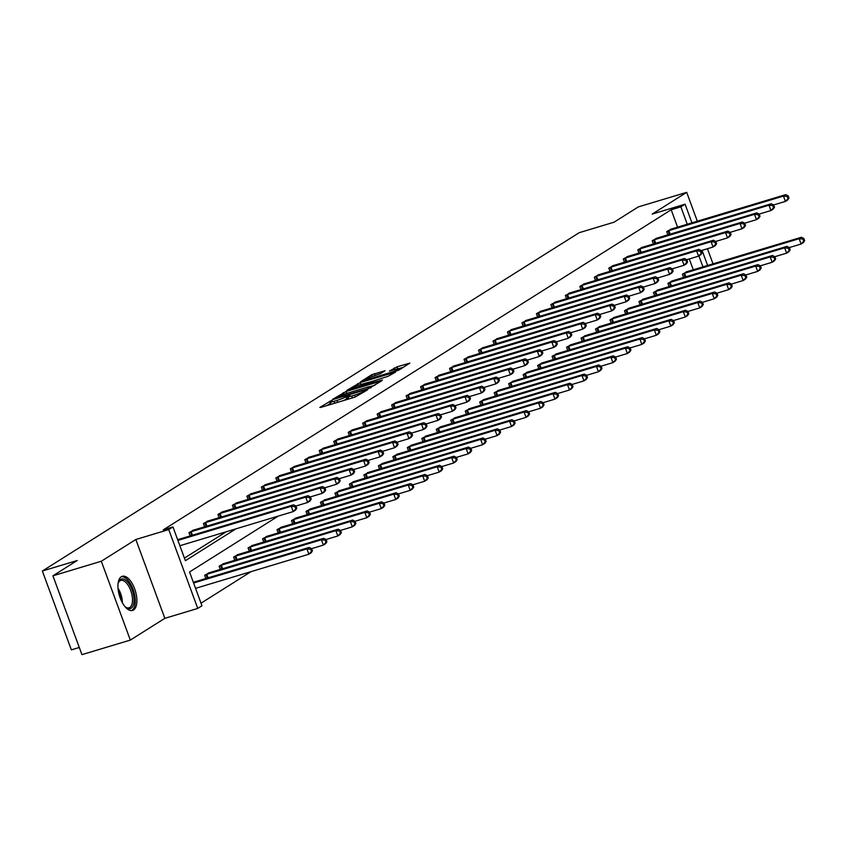 <?xml version="1.0" encoding="UTF-8"?>
<svg xmlns="http://www.w3.org/2000/svg" width="847" height="847" viewBox="0 0 847 847"><rect width="100%" height="100%" fill="white"/><g stroke="black" fill="none" stroke-linecap="round" stroke-linejoin="round"><path stroke-width="1.27" d="M331.484 400.504L319.838 407.407L320.833 407.407L355.031 397.105L367.513 389.864L363.607 391.452A7.178 0.815 -20.2 0 1 354.607 395.126L351.759 395.983A7.178 0.815 -20.2 0 1 347.937 396.618A7.178 0.815 -20.2 0 1 348.593 395.973L349.991 395.041L349.155 395.178L345.936 396.777A7.178 0.815 -20.2 0 1 336.937 400.44L334.089 401.298A7.178 0.815 -20.2 0 1 330.266 401.944A7.178 0.815 -20.2 0 1 330.923 401.298L332.32 400.366L331.484 400.504M330.732 403.214L326.91 405.575M348.403 397.889L346.719 398.905L345.936 396.777M133.53 609.978A17.829 8.311 -106.8 0 1 132.556 610.433A17.829 8.311 -106.8 0 1 119.798 596.849A17.829 8.311 -106.8 0 1 121.301 576.743A17.829 8.311 -106.8 0 1 122.275 576.288A17.829 8.311 -106.8 0 1 135.033 589.872A17.829 8.311 -106.8 0 1 133.53 609.978M130.322 640.088L81.937 654.657L52.927 575.812L101.312 561.243L130.322 640.088L164.847 618.331L197.753 608.432L168.744 529.587L172.957 526.929L185.387 560.703L235.942 528.846M713.015 263.862L707.436 248.711M697.335 221.247L686.695 192.343L652.179 214.09L685.085 204.191L691.957 222.867M52.927 575.812L77.193 560.523L42.35 571.016L579.2 232.692L614.043 222.2L638.31 206.912L686.695 192.343M385.025 370.742L371.621 374.766L360.674 381.743L398.873 370.107L409.832 363.13L397.042 366.815L389.429 371.06L396.375 369.133A6.003 0.678 -20.2 0 1 399.562 368.593A6.003 0.678 -20.2 0 1 391.494 372.204L368.985 378.98A6.003 0.678 -20.2 0 1 365.788 379.52A6.003 0.678 -20.2 0 1 373.855 375.909L380.419 373.633L385.025 370.742M164.847 618.331L135.838 539.497L101.312 561.243M135.838 539.497L168.744 529.587M677.589 227.197L671.184 209.76L163.28 529.841L172.957 526.929M671.184 209.76L680.861 206.848L685.085 204.191M346.105 391.473L332.553 399.392L333.538 399.403L367.736 389.101L381.499 380.981L346.105 391.473L346.804 393.379M346.709 390.467L360.271 382.548L395.665 372.055L388.053 376.301L371.367 381.626L368.117 383.744L382.473 380.007L346.794 390.689M42.35 571.016L71.36 649.861L79.29 647.468M672.677 280.781L667.902 283.353L669.109 286.614M643.72 299.023L638.956 301.606L640.152 304.867M614.763 317.265L609.999 319.848L611.195 323.109M585.817 335.518L581.042 338.101L582.249 341.352M556.86 353.76L552.096 356.343L553.292 359.604M527.903 372.013L523.139 374.586L524.335 377.847M498.947 390.255L494.182 392.839L495.379 396.1M470 408.508L465.236 411.081L466.432 414.342M441.043 426.75L436.279 429.334L437.476 432.584M412.087 444.993L407.322 447.576L408.519 450.837M383.14 463.245L378.365 465.818L379.572 469.079M354.184 481.488L349.419 484.071L350.616 487.332M325.227 499.741L320.462 502.313L321.659 505.574M296.281 517.983L291.506 520.566L292.713 523.817M267.324 536.225L262.559 538.808L263.756 542.069M238.367 554.478L233.603 557.061L234.799 560.312M209.41 572.72L204.646 575.304L205.842 578.565M201.025 603.18L251.114 571.609M693.269 269.812L689.278 258.949M193.381 582.408L194.937 581.847M223.894 563.604L219.129 566.177L220.326 569.438M252.84 545.352L248.076 547.935L249.272 551.196M281.797 527.109L277.033 529.682L278.229 532.943M310.754 508.856L305.989 511.44L307.186 514.701M339.711 490.614L334.936 493.198L336.143 496.448M368.657 472.361L363.892 474.945L365.089 478.206M397.614 454.119L392.849 456.702L394.046 459.963M426.57 435.877L421.795 438.45L423.002 441.711M455.517 417.624L450.752 420.207L451.949 423.468M484.473 399.382L479.709 401.965L480.905 405.215M513.43 381.129L508.666 383.712L509.862 386.973M542.387 362.887L537.612 365.47L538.819 368.731M571.333 344.644L566.569 347.217L567.765 350.478M600.29 326.391L595.526 328.975L596.722 332.236M629.247 308.149L624.472 310.733L625.679 313.983M658.193 289.896L653.429 292.48L654.625 295.741M687.15 271.654L682.386 274.237L683.582 277.488M278.208 516.119L189.548 571.99L201.967 605.764L197.753 608.432M702.957 266.9L698.913 255.921M702.057 250.331L707.637 265.482M687.266 224.275L680.861 206.848M184.434 558.109L226.265 531.757M667.902 234.873L666.705 231.612L671.47 229.039M653.429 244L652.222 240.739L656.997 238.155M638.945 253.126L637.749 249.865L642.513 247.282M624.472 262.242L623.276 258.981L628.04 256.408M609.999 271.368L608.792 268.107L613.567 265.524M595.515 280.495L594.319 277.234L599.083 274.65M581.042 289.61L579.846 286.36L584.61 283.777M566.569 298.737L565.362 295.476L570.137 292.903M552.085 307.863L550.889 304.602L555.653 302.019M537.612 316.979L536.416 313.729L541.18 311.145M523.139 326.106L521.932 322.845L526.696 320.272M508.655 335.232L507.459 331.971L512.223 329.388M494.182 344.358L492.986 341.097L497.75 338.514M479.698 353.474L478.502 350.224L483.266 347.641M465.225 362.601L464.029 359.34L468.793 356.756M450.752 371.727L449.556 368.466L454.32 365.883M436.269 380.843L435.072 377.593L439.837 375.009M421.795 389.969L420.599 386.708L425.363 384.136M407.322 399.096L406.115 395.835L410.89 393.252M392.839 408.222L391.642 404.961L396.407 402.378M378.365 417.338L377.169 414.077L381.933 411.504M363.892 426.465L362.685 423.204L367.46 420.62M349.409 435.591L348.212 432.33L352.977 429.747M334.936 444.707L333.739 441.456L338.504 438.873M320.462 453.833L319.255 450.572L324.03 447.999M305.979 462.96L304.782 459.699L309.547 457.115M291.506 472.075L290.309 468.825L295.074 466.242M277.022 481.202L275.826 477.941L280.59 475.368M262.549 490.328L261.352 487.067L266.117 484.484M248.076 499.455L246.879 496.194L251.644 493.61M233.592 508.571L232.396 505.31L237.16 502.737M219.119 517.697L217.923 514.436L222.687 511.853M204.646 526.823L203.439 523.562L208.214 520.979M190.162 535.939L188.966 532.689L193.73 530.106M177.701 539.793L179.257 539.232M330.266 401.944L331.05 404.072A7.178 0.815 -20.2 0 0 331.526 404.188M342.612 400.853A7.178 0.815 -20.2 0 0 346.719 398.905M347.937 396.618L348.72 398.757A7.178 0.815 -20.2 0 0 349.197 398.863M375.009 385.141L370.393 386.528M336.206 397.963L366.92 388.932L370.213 387.291A7.178 0.815 -20.2 0 0 370.87 386.645A7.178 0.815 -20.2 0 0 367.047 387.291L346.529 393.463A7.178 0.815 -20.2 0 0 337.53 397.137L336.206 397.963M368.943 382.304L371.537 381.531M359.784 384.813A6.003 0.678 -20.2 0 0 351.717 388.413A6.003 0.678 -20.2 0 0 354.914 387.884L365.66 384.347L368.911 382.219L359.784 384.813M403.341 367.291L399.308 368.498M312.437 550.846L311.654 548.708L310.722 549.29L311.505 551.429L312.437 550.846L311.209 552.763L308.88 554.224L306.921 548.898L309.24 547.427L193.772 582.154M195.562 588.337L308.88 554.224L311.505 551.429M193.603 583.011L306.921 548.898L310.722 549.29M309.24 547.427L311.654 548.708M296.757 508.221L295.974 506.093L295.042 506.675L295.825 508.803L296.757 508.221L295.529 510.138L293.2 511.599L291.241 506.273L177.923 540.397M295.042 506.675L291.241 506.273L293.56 504.812L178.092 539.539M295.825 508.803L293.2 511.599L179.882 545.722M295.974 506.093L293.56 504.812M326.91 541.72L326.127 539.592L325.206 540.174L325.989 542.302L326.91 541.72L325.682 543.636L323.363 545.097L321.405 539.772L323.723 538.311L208.246 573.038M311.548 548.655L323.363 545.097L325.989 542.302M205.683 574.647L321.405 539.772L325.206 540.174M323.723 538.311L326.127 539.592M341.394 532.594L340.61 530.466L339.679 531.048L340.462 533.176L341.394 532.594L340.155 534.51L337.837 535.971L335.878 530.646L338.197 529.184L222.729 563.911M326.021 539.528L337.837 535.971L340.462 533.176M220.167 565.521L335.878 530.646L339.679 531.048M338.197 529.184L340.61 530.466M311.23 499.095L310.447 496.967L309.526 497.549L310.309 499.688L311.23 499.095L310.002 501.022L307.683 502.483L305.725 497.147L190.003 532.032M309.526 497.549L305.725 497.147L308.043 495.686L192.565 530.413M310.309 499.688L307.683 502.483L295.868 506.04M310.447 496.967L308.043 495.686M325.714 489.979L324.93 487.851L323.999 488.433L324.782 490.561L325.714 489.979L324.475 491.895L322.156 493.356L320.198 488.031L204.487 522.906M323.999 488.433L320.198 488.031L322.516 486.57L207.049 521.286M324.782 490.561L322.156 493.356L310.341 496.914M324.93 487.851L322.516 486.57M118.061 583.71A15.426 7.2 -106.8 0 1 118.453 582.365A15.426 7.2 -106.8 0 1 128.649 583.212A15.426 7.2 -106.8 0 1 133.964 602.217A15.426 7.2 -106.8 0 1 126.012 607.468A15.426 7.2 -106.8 0 1 124.943 606.568M125.515 607.077A14.283 6.66 73.2 0 0 129.019 607.797A14.283 6.66 73.2 0 0 132.45 598.458A14.283 6.66 73.2 0 0 127.474 584.292A14.283 6.66 73.2 0 0 120.782 580.439A14.283 6.66 73.2 0 0 118.262 582.969M131.476 610.592A17.713 8.258 73.2 0 0 135.181 598.681A17.713 8.258 73.2 0 0 129.062 581.645A17.713 8.258 73.2 0 0 121.29 576.743M355.867 523.467L355.084 521.339L354.152 521.921L354.935 524.06L355.867 523.467L354.639 525.384L352.32 526.855L350.351 521.519L352.68 520.058L237.202 554.785M340.505 530.413L352.32 526.855L354.935 524.06M234.64 556.405L350.351 521.519L354.152 521.921M352.68 520.058L355.084 521.339M340.187 480.852L339.403 478.724L338.472 479.307L339.255 481.435L340.187 480.852L338.959 482.769L336.63 484.23L334.671 478.904L218.96 513.78M338.472 479.307L334.671 478.904L336.99 477.443L221.522 512.17M339.255 481.435L336.63 484.23L324.825 487.787M339.403 478.724L336.99 477.443M370.34 514.351L369.557 512.213L368.636 512.806L369.419 514.934L370.34 514.351L369.112 516.268L366.793 517.729L364.835 512.403L367.153 510.942L251.675 545.659M354.978 521.286L366.793 517.729L369.419 514.934M249.113 547.278L364.835 512.403L368.636 512.806M367.153 510.942L369.557 512.213M354.66 471.726L353.877 469.598L352.955 470.18L353.739 472.319L354.66 471.726L353.432 473.642L351.113 475.114L349.155 469.778L233.433 504.664M352.955 470.18L349.155 469.778L351.473 468.317L235.995 503.044M353.739 472.319L351.113 475.114L339.298 478.661M353.877 469.598L351.473 468.317M384.824 505.225L384.04 503.097L383.109 503.679L383.892 505.807L384.824 505.225L383.585 507.141L381.266 508.602L379.308 503.277L381.626 501.816L266.159 536.543M369.451 512.16L381.266 508.602L383.892 505.807M263.597 538.152L379.308 503.277L383.109 503.679M381.626 501.816L384.04 503.097M369.144 462.61L368.36 460.472L367.429 461.064L368.212 463.193L369.144 462.61L367.905 464.527L365.586 465.988L363.628 460.662L247.917 495.537M367.429 461.064L363.628 460.662L365.946 459.201L250.479 493.917M368.212 463.193L365.586 465.988L353.771 469.545M368.36 460.472L365.946 459.201M399.297 496.098L398.514 493.97L397.582 494.553L398.365 496.691L399.297 496.098L398.069 498.015L395.75 499.476L393.781 494.15L396.11 492.689L280.632 527.416M383.935 503.033L395.75 499.476L398.365 496.691M278.07 529.036L393.781 494.15L397.582 494.553M396.11 492.689L398.514 493.97M383.617 453.484L382.833 451.356L381.902 451.938L382.685 454.066L383.617 453.484L382.389 455.4L380.07 456.861L378.101 451.536L262.39 486.411M381.902 451.938L378.101 451.536L380.43 450.075L264.952 484.802M382.685 454.066L380.07 456.861L368.254 460.419M382.833 451.356L380.43 450.075M413.77 486.983L412.987 484.844L412.066 485.437L412.849 487.565L413.77 486.983L412.542 488.899L410.223 490.36L408.265 485.035L410.583 483.573L295.116 518.29M398.408 493.917L410.223 490.36L412.849 487.565M292.543 519.91L408.265 485.035L412.066 485.437M410.583 483.573L412.987 484.844M398.09 444.357L397.307 442.229L396.385 442.812L397.169 444.94L398.09 444.357L396.862 446.274L394.543 447.735L392.585 442.409L276.863 477.295M396.385 442.812L392.585 442.409L394.903 440.948L279.425 475.675M397.169 444.94L394.543 447.735L382.728 451.292M397.307 442.229L394.903 440.948M428.254 477.856L427.47 475.728L426.539 476.31L427.322 478.439L428.254 477.856L427.015 479.773L424.696 481.234L422.738 475.908L425.056 474.447L309.589 509.174M412.881 484.791L424.696 481.234L427.322 478.439M307.027 510.783L422.738 475.908L426.539 476.31M425.056 474.447L427.47 475.728M412.574 435.242L411.79 433.103L410.859 433.696L411.642 435.824L412.574 435.242L411.335 437.158L409.016 438.619L407.058 433.293L291.347 468.169M410.859 433.696L407.058 433.293L409.376 431.822L293.909 466.549M411.642 435.824L409.016 438.619L397.201 442.176M411.79 433.103L409.376 431.822M442.727 468.73L441.943 466.602L441.012 467.184L441.806 469.312L442.727 468.73L441.499 470.646L439.18 472.107L437.221 466.782L439.54 465.321L324.062 500.048M427.364 475.665L439.18 472.107L441.806 469.312M321.5 501.668L437.221 466.782L441.012 467.184M439.54 465.321L441.943 466.602M427.047 426.115L426.263 423.987L425.332 424.569L426.115 426.697L427.047 426.115L425.819 428.031L423.5 429.493L421.531 424.167L305.82 459.042M425.332 424.569L421.531 424.167L423.86 422.706L308.382 457.433M426.115 426.697L423.5 429.493L411.684 433.05M426.263 423.987L423.86 422.706M457.211 459.603L456.417 457.475L455.495 458.058L456.279 460.196L457.211 459.603L455.972 461.53L453.653 462.991L451.695 457.655L454.013 456.194L338.546 490.921M441.838 466.549L453.653 462.991L456.279 460.196M335.973 492.541L451.695 457.655L455.495 458.058M454.013 456.194L456.417 457.475M441.52 416.989L440.736 414.861L439.815 415.443L440.599 417.571L441.52 416.989L440.292 418.905L437.973 420.366L436.014 415.041L320.293 449.916M439.815 415.443L436.014 415.041L438.333 413.58L322.866 448.307M440.599 417.571L437.973 420.366L426.157 423.923M440.736 414.861L438.333 413.58M471.684 450.488L470.9 448.359L469.969 448.942L470.752 451.07L471.684 450.488L470.445 452.404L468.126 453.865L466.168 448.539L468.486 447.078L353.019 481.795M456.311 457.422L468.126 453.865L470.752 451.07M350.457 483.415L466.168 448.539L469.969 448.942M468.486 447.078L470.9 448.359M456.004 407.862L455.22 405.734L454.288 406.316L455.072 408.455L456.004 407.862L454.765 409.789L452.446 411.25L450.488 405.914L334.777 440.8M454.288 406.316L450.488 405.914L452.806 404.453L337.339 439.18M455.072 408.455L452.446 411.25L440.631 414.808M455.22 405.734L452.806 404.453M486.157 441.361L485.373 439.233L484.452 439.815L485.236 441.943L486.157 441.361L484.929 443.277L482.61 444.739L480.651 439.413L482.97 437.952L367.492 472.679M470.794 448.296L482.61 444.739L485.236 441.943M364.93 474.288L480.651 439.413L484.452 439.815M482.97 437.952L485.373 439.233M470.477 398.746L469.693 396.608L468.762 397.201L469.556 399.329L470.477 398.746L469.249 400.663L466.93 402.124L464.971 396.798L349.25 431.674M468.762 397.201L464.971 396.798L467.29 395.337L351.812 430.054M469.556 399.329L466.93 402.124L455.114 405.681M469.693 396.608L467.29 395.337M500.641 432.235L499.857 430.107L498.925 430.689L499.709 432.828L500.641 432.235L499.402 434.151L497.083 435.623L495.124 430.287L497.443 428.826L381.976 463.553M485.267 439.18L497.083 435.623L499.709 432.828M379.403 465.172L495.124 430.287L498.925 430.689M497.443 428.826L499.857 430.107M484.96 389.62L484.166 387.492L483.245 388.074L484.029 390.202L484.96 389.62L483.722 391.536L481.403 392.997L479.444 387.672L363.723 422.547M483.245 388.074L479.444 387.672L481.763 386.211L366.296 420.938M484.029 390.202L481.403 392.997L469.587 396.555M484.166 387.492L481.763 386.211M515.114 423.119L514.33 420.98L513.398 421.573L514.182 423.701L515.114 423.119L513.885 425.035L511.556 426.496L509.598 421.171L511.916 419.71L396.449 454.426M499.751 430.054L511.556 426.496L514.182 423.701M393.887 456.046L509.598 421.171L513.398 421.573M511.916 419.71L514.33 420.98M499.434 380.494L498.65 378.365L497.718 378.948L498.502 381.086L499.434 380.494L498.205 382.41L495.876 383.882L493.917 378.545L378.207 413.431M497.718 378.948L493.917 378.545L496.236 377.084L380.769 411.811M498.502 381.086L495.876 383.882L484.061 387.428M498.65 378.365L496.236 377.084M529.587 413.992L528.803 411.864L527.882 412.447L528.666 414.575L529.587 413.992L528.359 415.909L526.04 417.37L524.081 412.044L526.4 410.583L410.922 445.31M514.224 420.927L526.04 417.37L528.666 414.575M408.36 446.92L524.081 412.044L527.882 412.447M526.4 410.583L528.803 411.864M513.907 371.378L513.123 369.239L512.202 369.832L512.986 371.96L513.907 371.378L512.679 373.294L510.36 374.755L508.401 369.43L392.68 404.305M512.202 369.832L508.401 369.43L510.72 367.969L395.242 402.685M512.986 371.96L510.36 374.755L498.544 378.313M513.123 369.239L510.72 367.969M544.07 404.866L543.287 402.738L542.355 403.32L543.139 405.459L544.07 404.866L542.832 406.782L540.513 408.243L538.554 402.918L540.873 401.457L425.406 436.184M528.697 411.801L540.513 408.243L543.139 405.459M422.844 437.804L538.554 402.918L542.355 403.32M540.873 401.457L543.287 402.738M528.39 362.251L527.607 360.123L526.675 360.706L527.459 362.834L528.39 362.251L527.152 364.168L524.833 365.629L522.874 360.303L407.163 395.178M526.675 360.706L522.874 360.303L525.193 358.842L409.726 393.569M527.459 362.834L524.833 365.629L513.017 369.186M527.607 360.123L525.193 358.842M558.544 395.75L557.76 393.611L556.828 394.204L557.612 396.332L558.544 395.75L557.315 397.667L554.986 399.128L553.027 393.802L555.346 392.33L439.879 427.057M543.181 402.685L554.986 399.128L557.612 396.332M437.317 428.677L553.027 393.802L556.828 394.204M555.346 392.33L557.76 393.611M542.863 353.125L542.08 350.997L541.148 351.579L541.932 353.707L542.863 353.125L541.635 355.041L539.306 356.502L537.347 351.177L421.637 386.063M541.148 351.579L537.347 351.177L539.666 349.716L424.199 384.443M541.932 353.707L539.306 356.502L527.501 360.06M542.08 350.997L539.666 349.716M573.017 386.624L572.233 384.496L571.312 385.078L572.096 387.206L573.017 386.624L571.789 388.54L569.47 390.001L567.511 384.676L569.83 383.215L454.352 417.942M557.654 393.559L569.47 390.001L572.096 387.206M451.79 419.551L567.511 384.676L571.312 385.078M569.83 383.215L572.233 384.496M557.337 344.009L556.553 341.87L555.632 342.453L556.415 344.591L557.337 344.009L556.108 345.925L553.79 347.386L551.831 342.061L436.11 376.936M555.632 342.453L551.831 342.061L554.15 340.589L438.672 375.316M556.415 344.591L553.79 347.386L541.974 350.944M556.553 341.87L554.15 340.589M587.5 377.497L586.717 375.369L585.785 375.952L586.569 378.08L587.5 377.497L586.262 379.414L583.943 380.875L581.984 375.549L584.303 374.088L468.836 408.815M572.127 384.432L583.943 380.875L586.569 378.08M466.274 410.424L581.984 375.549L585.785 375.952M584.303 374.088L586.717 375.369M571.82 334.883L571.037 332.755L570.105 333.337L570.889 335.465L571.82 334.883L570.582 336.799L568.263 338.26L566.304 332.935L450.593 367.81M570.105 333.337L566.304 332.935L568.623 331.473L453.156 366.2M570.889 335.465L568.263 338.26L556.447 341.817M571.037 332.755L568.623 331.473M601.973 368.371L601.19 366.243L600.258 366.825L601.042 368.964L601.973 368.371L600.745 370.298L598.427 371.759L596.457 366.423L598.787 364.962L483.309 399.689M586.611 375.316L598.427 371.759L601.042 368.964M480.747 401.309L596.457 366.423L600.258 366.825M598.787 364.962L601.19 366.243M586.293 325.756L585.51 323.628L584.578 324.21L585.362 326.339L586.293 325.756L585.065 327.673L582.736 329.134L580.777 323.808L465.067 358.683M584.578 324.21L580.777 323.808L583.096 322.347L467.629 357.074M585.362 326.339L582.736 329.134L570.931 332.691M585.51 323.628L583.096 322.347M616.447 359.255L615.663 357.116L614.742 357.709L615.525 359.837L616.447 359.255L615.218 361.171L612.9 362.632L610.941 357.307L613.26 355.846L497.782 390.562M601.084 366.19L612.9 362.632L615.525 359.837M495.22 392.182L610.941 357.307L614.742 357.709M613.26 355.846L615.663 357.116M600.767 316.63L599.983 314.502L599.062 315.084L599.845 317.223L600.767 316.63L599.538 318.546L597.22 320.018L595.261 314.682L479.54 349.567M599.062 315.084L595.261 314.682L597.58 313.221L482.102 347.948M599.845 317.223L597.22 320.018L585.404 323.575M599.983 314.502L597.58 313.221M630.93 350.129L630.147 348.001L629.215 348.583L629.999 350.711L630.93 350.129L629.692 352.045L627.373 353.506L625.414 348.181L627.733 346.719L512.266 381.446M615.557 357.063L627.373 353.506L629.999 350.711M509.703 383.056L625.414 348.181L629.215 348.583M627.733 346.719L630.147 348.001M615.25 307.514L614.467 305.375L613.535 305.968L614.319 308.096L615.25 307.514L614.011 309.43L611.693 310.891L609.734 305.566L494.023 340.441M613.535 305.968L609.734 305.566L612.053 304.105L496.586 338.821M614.319 308.096L611.693 310.891L599.877 314.449M614.467 305.375L612.053 304.105M645.403 341.002L644.62 338.874L643.688 339.456L644.472 341.595L645.403 341.002L644.175 342.919L641.857 344.39L639.887 339.054L642.217 337.593L526.739 372.32M630.041 347.937L641.857 344.39L644.472 341.595M524.177 373.94L639.887 339.054L643.688 339.456M642.217 337.593L644.62 338.874M629.723 298.388L628.94 296.259L628.008 296.842L628.792 298.97L629.723 298.388L628.495 300.304L626.177 301.765L624.207 296.439L508.496 331.315M628.008 296.842L624.207 296.439L626.536 294.978L511.059 329.705M628.792 298.97L626.177 301.765L614.361 305.322M628.94 296.259L626.536 294.978M659.877 331.886L659.093 329.748L658.172 330.341L658.955 332.469L659.877 331.886L658.648 333.803L656.33 335.264L654.371 329.938L656.69 328.477L541.222 363.194M644.514 338.821L656.33 335.264L658.955 332.469M538.65 364.813L654.371 329.938L658.172 330.341M656.69 328.477L659.093 329.748M644.196 289.261L643.413 287.133L642.492 287.715L643.275 289.854L644.196 289.261L642.968 291.177L640.65 292.639L638.691 287.313L522.97 322.199M642.492 287.715L638.691 287.313L641.01 285.852L525.532 320.579M643.275 289.854L640.65 292.639L628.834 296.196M643.413 287.133L641.01 285.852M674.36 322.76L673.577 320.632L672.645 321.214L673.429 323.342L674.36 322.76L673.121 324.676L670.803 326.137L668.844 320.812L671.163 319.351L555.696 354.078M658.987 329.695L670.803 326.137L673.429 323.342M553.133 355.687L668.844 320.812L672.645 321.214M671.163 319.351L673.577 320.632M658.68 280.145L657.897 278.007L656.965 278.599L657.748 280.728L658.68 280.145L657.441 282.062L655.123 283.523L653.164 278.197L537.453 313.072M656.965 278.599L653.164 278.197L655.483 276.725L540.015 311.452M657.748 280.728L655.123 283.523L643.307 287.08M657.897 278.007L655.483 276.725M688.833 313.634L688.05 311.505L687.118 312.088L687.912 314.216L688.833 313.634L687.605 315.55L685.287 317.011L683.328 311.685L685.647 310.224L570.169 344.951M673.471 320.568L685.287 317.011L687.912 314.216M567.606 346.571L683.328 311.685L687.118 312.088M685.647 310.224L688.05 311.505M673.153 271.019L672.37 268.891L671.438 269.473L672.222 271.601L673.153 271.019L671.925 272.935L669.606 274.396L667.637 269.071L551.926 303.946M671.438 269.473L667.637 269.071L669.966 267.61L554.489 302.337M672.222 271.601L669.606 274.396L657.791 277.954M672.37 268.891L669.966 267.61M703.317 304.518L702.523 302.379L701.602 302.961L702.385 305.1L703.317 304.518L702.078 306.434L699.76 307.895L697.801 302.57L700.12 301.098L584.652 335.825M687.944 311.452L699.76 307.895L702.385 305.1M582.08 337.445L697.801 302.57L701.602 302.961M700.12 301.098L702.523 302.379M687.626 261.892L686.843 259.764L685.922 260.347L686.705 262.475L687.626 261.892L686.398 263.809L684.08 265.27L682.121 259.944L566.399 294.82M685.922 260.347L682.121 259.944L684.44 258.483L568.972 293.21M686.705 262.475L684.08 265.27L672.264 268.827M686.843 259.764L684.44 258.483M717.79 295.391L717.007 293.263L716.075 293.845L716.858 295.974L717.79 295.391L716.551 297.308L714.233 298.769L712.274 293.443L714.593 291.982L599.125 326.709M702.417 302.326L714.233 298.769L716.858 295.974M596.563 328.318L712.274 293.443L716.075 293.845M714.593 291.982L717.007 293.263M702.11 252.766L701.327 250.638L700.395 251.22L701.178 253.359L702.11 252.766L700.871 254.693L698.553 256.154L696.594 250.818L580.883 285.704M700.395 251.22L696.594 250.818L698.913 249.357L583.445 284.084M701.178 253.359L698.553 256.154L686.737 259.711M701.327 250.638L698.913 249.357M732.263 286.265L731.48 284.137L730.559 284.719L731.342 286.847L732.263 286.265L731.035 288.181L728.716 289.642L726.758 284.317L729.076 282.856L613.599 317.583M716.901 293.2L728.716 289.642L731.342 286.847M611.036 319.192L726.758 284.317L730.559 284.719M729.076 282.856L731.48 284.137M716.583 243.65L715.8 241.522L714.868 242.104L715.662 244.232L716.583 243.65L715.355 245.566L713.036 247.028L711.078 241.702L595.356 276.577M714.868 242.104L711.078 241.702L713.396 240.241L597.918 274.957M715.662 244.232L713.036 247.028L701.221 250.585M715.8 241.522L713.396 240.241M746.747 277.138L745.963 275.01L745.032 275.593L745.815 277.731L746.747 277.138L745.508 279.055L743.19 280.526L741.231 275.19L743.55 273.729L628.082 308.456M731.374 284.084L743.19 280.526L745.815 277.731M625.51 310.076L741.231 275.19L745.032 275.593M743.55 273.729L745.963 275.01M731.067 234.524L730.273 232.396L729.352 232.978L730.135 235.106L731.067 234.524L729.828 236.44L727.509 237.901L725.551 232.576L609.829 267.451M729.352 232.978L725.551 232.576L727.869 231.115L612.402 265.842M730.135 235.106L727.509 237.901L715.694 241.459M730.273 232.396L727.869 231.115M761.22 268.023L760.437 265.884L759.505 266.477L760.288 268.605L761.22 268.023L759.992 269.939L757.663 271.4L755.704 266.074L758.023 264.613L642.555 299.33M745.858 274.957L757.663 271.4L760.288 268.605M639.993 300.95L755.704 266.074L759.505 266.477M758.023 264.613L760.437 265.884M745.54 225.397L744.757 223.269L743.825 223.852L744.608 225.99L745.54 225.397L744.312 227.314L741.983 228.785L740.024 223.449L624.313 258.335M743.825 223.852L740.024 223.449L742.343 221.988L626.875 256.715M744.608 225.99L741.983 228.785L730.178 232.332M744.757 223.269L742.343 221.988M775.693 258.896L774.91 256.768L773.989 257.35L774.772 259.478L775.693 258.896L774.465 260.812L772.146 262.274L770.188 256.948L772.506 255.487L657.028 290.214M760.331 265.831L772.146 262.274L774.772 259.478M654.466 291.823L770.188 256.948L773.989 257.35M772.506 255.487L774.91 256.768M760.013 216.281L759.23 214.143L758.309 214.736L759.092 216.864L760.013 216.281L758.785 218.198L756.466 219.659L754.508 214.333L638.786 249.209M758.309 214.736L754.508 214.333L756.826 212.872L641.348 247.589M759.092 216.864L756.466 219.659L744.651 223.216M759.23 214.143L756.826 212.872M790.177 249.77L789.393 247.642L788.462 248.224L789.245 250.363L790.177 249.77L788.938 251.686L786.619 253.147L784.661 247.822L786.979 246.361L671.512 281.088M774.804 256.705L786.619 253.147L789.245 250.363M668.95 282.707L784.661 247.822L788.462 248.224M786.979 246.361L789.393 247.642M774.497 207.155L773.713 205.027L772.782 205.609L773.565 207.737L774.497 207.155L773.258 209.071L770.939 210.532L768.981 205.207L653.27 240.082M772.782 205.609L768.981 205.207L771.299 203.746L655.832 238.473M773.565 207.737L770.939 210.532L759.124 214.09M773.713 205.027L771.299 203.746M804.65 240.654L803.867 238.515L802.935 239.108L803.718 241.236L804.65 240.654L803.422 242.57L801.093 244.031L799.134 238.706L801.453 237.245L685.985 271.961M789.288 247.589L801.093 244.031L803.718 241.236M683.423 273.581L799.134 238.706L802.935 239.108M801.453 237.245L803.867 238.515M788.97 198.029L788.186 195.901L787.255 196.483L788.038 198.611L788.97 198.029L787.742 199.945L785.413 201.406L783.454 196.081L667.743 230.966M787.255 196.483L783.454 196.081L785.772 194.619L670.305 229.346M788.038 198.611L785.413 201.406L773.607 204.963M788.186 195.901L785.772 194.619M330.298 403.437L329.515 401.309M365.121 391.378L364.856 390.668M347.969 398.111L347.185 395.983M334.787 403.204L334.089 401.298M337.646 402.346L336.937 400.44M352.458 397.878L351.759 395.983M355.306 397.021L354.607 395.126M363.871 392.161L363.607 391.452M343.924 394.321L343.3 392.627M370.467 388L370.213 387.291M358.08 385.364L357.466 383.702M360.97 384.453L360.271 382.548M365.893 384.993L365.66 384.347M368.974 383.13L368.71 382.421M394.84 369.599L394.236 367.958M397.762 368.752L397.042 366.815M372.235 376.439L371.621 374.766M375.136 375.528L374.438 373.622M207.346 578.109L206.022 574.531M208.14 577.866L206.816 574.266M221.819 568.983L220.506 565.404M222.613 568.75L221.289 565.15M191.136 531.651L192.46 535.251M190.342 531.905L191.666 535.495M205.609 522.525L206.933 526.125M204.826 522.79L206.139 526.368M118.029 588.242A14.283 6.66 -106.8 0 1 122.413 602.81M120.983 599.909A13.817 6.448 73.2 0 0 118.432 591.45M236.292 559.867L234.979 556.278M237.096 559.623L235.773 556.024M220.082 513.409L221.416 517.009M219.299 513.663L220.612 517.242M250.776 550.741L249.452 547.162M251.57 550.497L250.246 546.897M234.566 504.283L235.89 507.882M233.772 504.537L235.095 508.126M265.249 541.614L263.936 538.036M266.043 541.381L264.719 537.771M249.039 495.156L250.363 498.756M248.256 495.421L249.569 498.999M279.722 532.498L278.409 528.909M280.526 532.255L279.203 528.655M263.523 486.03L264.846 489.64M262.729 486.294L264.042 489.873M294.205 523.372L292.882 519.793M295 523.128L293.676 519.529M277.996 476.914L279.319 480.514M277.202 477.168L278.525 480.757M308.679 514.245L307.366 510.667M309.473 514.013L308.149 510.402M292.469 467.788L293.793 471.387M291.686 468.052L292.998 471.631M323.162 505.13L321.839 501.54M323.956 504.886L322.633 501.286M306.953 458.661L308.276 462.271M306.159 458.926L307.482 462.504M337.635 496.003L336.312 492.414M338.429 495.76L337.106 492.16M321.426 449.545L322.749 453.145M320.632 449.799L321.955 453.378M352.108 486.877L350.796 483.298M352.913 486.633L351.579 483.034M335.899 440.419L337.222 444.019M335.116 440.673L336.428 444.262M366.592 477.75L365.269 474.172M367.386 477.517L366.063 473.918M350.383 431.292L351.706 434.892M349.589 431.557L350.912 435.136M381.065 468.635L379.742 465.045M381.859 468.391L380.536 464.791M364.856 422.166L366.179 425.776M364.062 422.431L365.385 426.009M395.538 459.508L394.226 455.93M396.343 459.265L395.009 455.665M379.329 413.05L380.663 416.65M378.545 413.304L379.858 416.893M410.022 450.382L408.699 446.803M410.816 450.149L409.493 446.538M393.813 403.924L395.136 407.523M393.019 404.188L394.342 407.767M424.495 441.266L423.182 437.677M425.289 441.022L423.966 437.423M408.286 394.797L409.609 398.408M407.492 395.062L408.815 398.641M438.968 432.139L437.655 428.561M439.773 431.896L438.439 428.296M422.759 385.681L424.093 389.281M421.975 385.936L423.288 389.525M453.452 423.013L452.129 419.434M454.246 422.78L452.923 419.17M437.243 376.555L438.566 380.155M436.449 376.809L437.772 380.398M467.925 413.887L466.612 410.308M468.719 413.654L467.396 410.054M451.716 367.429L453.039 371.028M450.932 367.693L452.245 371.272M482.398 404.771L481.085 401.182M483.203 404.527L481.879 400.927M466.189 358.313L467.523 361.913M465.405 358.567L466.718 362.145M496.882 395.644L495.559 392.066M497.676 395.401L496.353 391.801M480.673 349.186L481.996 352.786M479.878 349.44L481.202 353.03M511.355 386.518L510.042 382.939M512.149 386.285L510.826 382.675M495.146 340.06L496.469 343.66M494.362 340.325L495.675 343.903M525.828 377.402L524.515 373.813M526.633 377.159L525.309 373.559M509.629 330.933L510.953 334.544M508.835 331.198L510.148 334.777M540.312 368.276L538.988 364.697M541.106 368.032L539.783 364.432M524.102 321.818L525.426 325.417M523.308 322.072L524.632 325.661M554.785 359.149L553.472 355.571M555.579 358.916L554.256 355.306M538.576 312.691L539.899 316.291M537.792 312.956L539.105 316.534M569.269 350.033L567.945 346.444M570.063 349.79L568.739 346.19M553.059 303.565L554.383 307.175M552.265 303.829L553.589 307.408M583.742 340.907L582.418 337.328M584.536 340.663L583.212 337.064M567.532 294.449L568.856 298.049M566.738 294.703L568.062 298.292M598.215 331.78L596.902 328.202M599.02 331.537L597.686 327.937M582.005 285.323L583.329 288.922M581.222 285.577L582.535 289.166M612.699 322.654L611.375 319.075M613.493 322.421L612.169 318.821M596.489 276.196L597.813 279.796M595.695 276.461L597.019 280.039M627.172 313.538L625.848 309.949M627.966 313.295L626.642 309.695M610.962 267.08L612.286 270.68M610.168 267.334L611.492 270.913M641.645 304.412L640.332 300.833M642.449 304.168L641.115 300.569M625.435 257.954L626.769 261.554M624.652 258.208L625.965 261.797M656.129 295.285L654.805 291.707M656.923 295.052L655.599 291.442M639.919 248.827L641.243 252.427M639.125 249.092L640.448 252.671M670.602 286.17L669.289 282.58M671.396 285.926L670.072 282.326M654.392 239.701L655.716 243.311M653.609 239.966L654.922 243.544M685.075 277.043L683.762 273.465M685.879 276.8L684.545 273.2M668.865 230.585L670.199 234.185M668.082 230.839L669.395 234.428M371.198 387.545L370.87 386.645M368.307 384.273L368.117 383.744M352.003 389.175L351.717 388.413M369.197 382.992L368.911 382.219M366.073 380.282L365.788 379.52M399.89 369.472L399.562 368.593"/></g></svg>
